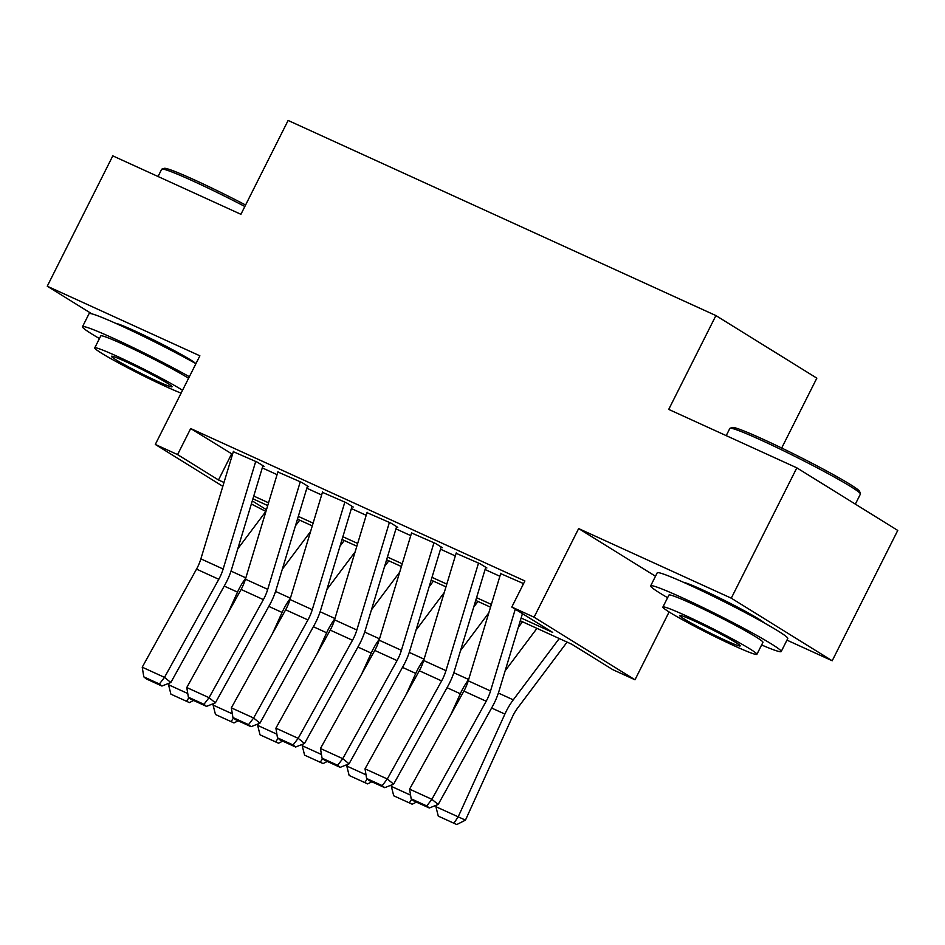 <?xml version="1.0" encoding="UTF-8"?>
<svg xmlns="http://www.w3.org/2000/svg" width="945" height="945" viewBox="0 0 945 945"><rect width="100%" height="100%" fill="white"/><g stroke="black" fill="none" stroke-linecap="round" stroke-linejoin="round"><path stroke-width="1.42" d="M189.366 376.712A73.072 4.264 -153.3 0 0 113.683 338.416A73.072 4.264 -153.3 0 0 82.498 326.722L89.054 313.693A73.072 4.264 -153.3 0 1 120.239 325.375A73.072 4.264 -153.3 0 1 195.922 363.671A45.596 2.658 -153.3 0 0 134.367 330.726A45.596 2.658 -153.3 0 0 115.668 323.32M764.174 622.861A45.596 2.658 -153.3 0 0 702.537 589.857A45.596 2.658 -153.3 0 0 683.837 582.463M265.852 511.422L251.346 504.004M781.692 448.024L816.834 378.154L715.908 315.571L288.119 120.452L240.916 214.302L112.798 155.866L47.25 286.205L91.807 313.834M715.908 315.571L668.717 409.409L796.836 467.846L897.75 530.428L832.202 660.768L731.276 598.185L578.647 528.574L534.079 617.203L634.993 679.786L612.714 669.627L571.796 644.254L520.282 620.759M786.949 640.131L832.202 660.768M669.107 611.958L634.993 679.786M796.836 467.846L731.276 598.185M264.068 466.369L257.253 462.14L233.309 451.686M308.637 486.699L301.821 482.47L277.877 472.004M353.194 507.016L346.378 502.787L322.434 492.333M397.762 527.345L390.946 523.117L367.003 512.651M442.319 547.675L435.503 543.446L411.559 532.98M486.888 567.992L480.06 563.763L456.128 553.309M521.12 618.006L552.707 632.418L511.8 607.044L524.9 580.974L190.689 428.534L232.517 454.321M262.273 467.893L277.074 474.65M306.83 488.222L321.631 494.979M351.398 508.552L366.199 515.297M395.955 528.869L410.756 535.626M440.524 549.199L455.325 555.943M485.08 569.516L499.881 576.273M523.577 583.608L500.685 573.627M222.831 486.321L155.299 444.445L199.879 355.816L47.25 286.205M155.299 444.445L177.577 454.604L218.496 479.977L223.989 482.482M190.689 428.534L177.577 454.604M511.8 607.044L534.079 617.203M252.28 500.921L266.455 509.721M490.526 607.186L475.725 600.429M445.969 586.857L431.168 580.112M401.401 566.539L386.599 559.783M356.844 546.21L342.043 539.465M312.275 525.892L297.474 519.136M267.718 505.563L252.917 498.806M253.744 496.054L268.557 502.811M298.313 516.383L313.114 523.14M342.87 536.713L357.671 543.458M387.438 557.03L402.239 563.787M431.995 577.36L446.796 584.105M476.552 597.677L491.365 604.434M231.608 453.907L218.496 479.977M578.647 528.574L655.499 576.237M523.081 583.384L522.172 586.408M515.273 609.206L490.526 690.972A29.224 15.959 -65.5 0 1 486.179 701.237L431.877 799.305L438.196 804.467L492.51 706.399A43.848 23.932 114.5 0 0 499.031 691.008L522.443 613.648M500.803 573.225L468.247 680.813A29.224 15.959 -65.5 0 1 463.901 691.078L409.587 789.146L431.877 799.305L426.774 805.931L411.169 798.82L413.709 800.887L429.302 807.999L426.774 805.931M429.302 807.999L438.196 804.467M409.587 789.146L411.169 798.82M435.905 806.699L465.46 820.13L456.789 824.548L438.279 816.126L435.905 806.699L436.625 805.093M505.138 670.82L536.973 628.366M453.872 823.237L458.183 816.858L504.89 714.077A43.848 23.932 -65.5 0 1 513.277 699.843L559.251 638.536M567.083 642.104L517.754 707.864A29.224 15.959 114.5 0 0 512.166 717.349L465.46 820.13M730.072 428.25L732.422 427.471A71.324 4.158 26.7 0 1 762.639 439.047A71.324 4.158 26.7 0 1 859.631 491.459L860.411 493.798A73.072 4.264 -153.3 0 0 761.032 440.11A73.072 4.264 -153.3 0 0 730.072 428.25A73.072 4.264 -153.3 0 0 729.847 428.416L726.209 435.645M855.355 504.134L860.411 494.081A73.072 4.264 -153.3 0 0 860.411 493.798M761.611 644.974A73.072 4.264 -153.3 0 0 781.22 651.53A73.072 4.264 -153.3 0 0 748.7 630.976A73.072 4.264 -153.3 0 0 681.841 597.559A73.072 4.264 -153.3 0 0 650.656 585.865A73.072 4.264 -153.3 0 0 667.607 597.701M781.22 651.53L787.776 638.501A73.072 4.264 -153.3 0 0 755.256 617.947A73.072 4.264 -153.3 0 0 688.397 584.518A73.072 4.264 -153.3 0 0 657.212 572.835L650.656 585.865M662.906 607.044L668.942 595.055A52.613 3.071 26.7 0 1 691.386 603.477A52.613 3.071 26.7 0 1 739.522 627.539A52.613 3.071 26.7 0 1 762.946 642.34L756.91 654.33A52.613 3.071 -153.3 0 0 733.497 639.529A52.613 3.071 -153.3 0 0 685.361 615.467A52.613 3.071 -153.3 0 0 662.906 607.044A52.613 3.071 -153.3 0 0 686.318 621.845A52.613 3.071 -153.3 0 0 734.454 645.907A52.613 3.071 -153.3 0 0 756.91 654.33M694.091 620.877A33.902 1.973 -153.3 0 0 679.62 615.455A33.902 1.973 -153.3 0 0 694.705 624.988A33.902 1.973 -153.3 0 0 725.725 640.497A33.902 1.973 -153.3 0 0 740.195 645.919A33.902 1.973 -153.3 0 0 725.11 636.387A33.902 1.973 -153.3 0 0 694.091 620.877M244.849 206.482A73.072 4.264 -153.3 0 0 192.863 180.967A73.072 4.264 -153.3 0 0 161.902 169.108L164.253 168.34A71.324 4.158 26.7 0 1 194.469 179.904A71.324 4.158 26.7 0 1 245.594 205.006M182.539 390.273A52.613 3.071 -153.3 0 0 117.192 356.324A52.613 3.071 -153.3 0 0 94.736 347.914L100.772 335.912A52.613 3.071 26.7 0 1 123.228 344.334A52.613 3.071 26.7 0 1 188.575 378.284M94.736 347.914A52.613 3.071 -153.3 0 0 118.16 362.703A52.613 3.071 -153.3 0 0 166.296 386.765A52.613 3.071 -153.3 0 0 181.097 393.144M125.921 361.734A33.902 1.973 -153.3 0 0 111.451 356.312A33.902 1.973 -153.3 0 0 126.547 365.845A33.902 1.973 -153.3 0 0 157.567 381.355A33.902 1.973 -153.3 0 0 172.037 386.777A33.902 1.973 -153.3 0 0 156.941 377.244A33.902 1.973 -153.3 0 0 125.921 361.734M161.902 169.108A73.072 4.264 -153.3 0 0 161.678 169.273L158.051 176.502M82.498 326.722A73.072 4.264 -153.3 0 0 99.438 338.558M478.524 563.066L445.969 670.655A29.224 15.959 -65.5 0 1 441.622 680.92L387.308 778.987L393.64 784.137L447.942 686.07A43.848 23.932 114.5 0 0 454.462 670.678L485.706 567.461M456.246 552.896L423.679 660.496A29.224 15.959 -65.5 0 1 419.332 670.749L365.03 768.828L387.308 778.987L382.205 785.614L366.613 778.491L369.141 780.558L384.745 787.669L382.205 785.614M384.745 787.669L393.64 784.137M365.03 768.828L366.613 778.491M433.968 542.737L401.401 650.325A29.224 15.959 -65.5 0 1 397.054 660.59L342.752 758.658L349.071 763.82L403.385 665.752A43.848 23.932 114.5 0 0 409.906 650.349L441.138 547.131M411.677 532.578L379.122 640.167A29.224 15.959 -65.5 0 1 374.775 650.432L320.461 748.499L342.752 758.658L337.648 765.285L322.056 758.173L324.584 760.229L340.176 767.352L337.648 765.285M340.176 767.352L349.071 763.82M320.461 748.499L322.056 758.173M389.399 522.42L356.844 630.008A29.224 15.959 -65.5 0 1 352.497 640.273L298.183 738.34L304.514 743.491L358.816 645.423A43.848 23.932 114.5 0 0 365.337 630.031L396.581 526.802M367.121 512.249L334.554 619.837A29.224 15.959 -65.5 0 1 330.218 630.102L275.905 728.17L298.183 738.34L293.08 744.955L277.487 737.844L280.015 739.911L295.62 747.022L293.08 744.955M295.62 747.022L304.514 743.491M275.905 728.17L277.487 737.844M344.842 502.09L312.275 609.679A29.224 15.959 -65.5 0 1 307.928 619.944L253.626 718.011L259.946 723.173L314.26 625.106A43.848 23.932 114.5 0 0 320.78 609.702L352.024 506.485M322.552 491.932L289.997 599.52A29.224 15.959 -65.5 0 1 285.65 609.785L231.348 707.852L253.626 718.011L248.523 724.638L232.931 717.527L235.459 719.582L251.051 726.693L248.523 724.638M251.051 726.693L259.946 723.173M231.348 707.852L232.931 717.527M416.379 802.104L412.221 804.219L393.722 795.796L391.336 786.37L392.069 784.763M460.569 650.491L488.813 612.844M450.753 714.81L460.321 693.748A43.848 23.932 -65.5 0 1 468.59 679.679M522.514 621.775L518.262 627.445M391.336 786.37L410.567 795.147M411.76 799.293L409.315 802.907M371.822 781.775L367.664 783.901L349.154 775.467L346.78 766.052L347.5 764.446M416.013 630.173L444.256 592.515M406.196 694.48L415.765 673.431A43.848 23.932 -65.5 0 1 424.021 659.35M477.957 601.445L473.705 607.115M346.78 766.052L366.01 774.817M367.192 778.963L364.746 782.59M327.265 761.457L323.095 763.572L304.597 755.149L302.211 745.723L302.943 744.117M371.444 609.844L399.688 572.186M361.628 674.163L371.208 653.101A43.848 23.932 -65.5 0 1 379.465 639.033M433.389 581.128L429.136 586.798M302.211 745.723L321.454 754.5M322.635 758.646L320.19 762.261M282.697 741.128L278.539 743.242L260.029 734.82L257.654 725.394L258.375 723.787M326.887 589.526L355.131 551.868M317.071 653.834L326.639 632.784A43.848 23.932 -65.5 0 1 334.908 618.703M388.832 560.798L384.58 566.468M257.654 725.394L276.885 734.17M278.066 738.317L275.633 741.931M300.274 481.761L267.718 589.349A29.224 15.959 -65.5 0 1 263.371 599.614L209.058 697.682L215.389 702.844L269.703 604.776A43.848 23.932 114.5 0 0 276.212 589.385L307.456 486.155M277.995 471.602L245.44 579.19A29.224 15.959 -65.5 0 1 241.093 589.456L186.779 687.523L209.058 697.682L203.966 704.308L188.362 697.197L190.902 699.265L206.494 706.376L203.966 704.308M206.494 706.376L215.389 702.844M186.779 687.523L188.362 697.197M238.14 720.811L233.97 722.925L215.472 714.503L213.086 705.076L213.818 703.47M282.331 569.197L310.574 531.539M272.514 633.516L282.082 612.454A43.848 23.932 -65.5 0 1 290.339 598.386M344.263 540.481L340.011 546.151M213.086 705.076L232.328 713.841M233.51 717.999L231.064 721.614M255.717 461.443L223.15 569.032A29.224 15.959 -65.5 0 1 218.803 579.297L164.501 677.364L170.832 682.514L225.134 584.447A43.848 23.932 114.5 0 0 231.655 569.055L262.899 465.838M233.439 451.273L200.872 558.861A29.224 15.959 -65.5 0 1 196.525 569.126L142.222 667.194L164.501 677.364L159.398 683.991L143.805 676.868L146.333 678.935L161.926 686.046L159.398 683.991M161.926 686.046L170.832 682.514M142.222 667.194L143.805 676.868M193.571 700.481L189.413 702.596L170.903 694.173L168.529 684.747L169.261 683.14M237.762 548.868L266.006 511.221M227.946 613.187L237.514 592.125A43.848 23.932 -65.5 0 1 245.783 578.057M299.707 520.152L295.454 525.822M168.529 684.747L187.76 693.524M188.941 697.67L186.508 701.284M490.526 690.972L468.247 680.813M486.179 701.237L463.901 691.078M491.613 708.018L504.89 714.077M498.381 693.039L513.277 699.843M445.969 670.655L423.679 660.496M441.622 680.92L419.332 670.749M401.401 650.325L379.122 640.167M397.054 660.59L374.775 650.432M356.844 630.008L334.554 619.837M352.497 640.273L330.218 630.102M312.275 609.679L289.997 599.52M307.928 619.944L285.65 609.785M447.044 687.7L460.321 693.748M453.813 672.722L468.649 679.479M402.487 667.371L415.765 673.431M409.256 652.393L424.081 659.161M357.919 647.041L371.208 653.101M364.687 632.075L379.524 638.832M313.362 626.724L326.639 632.784M320.131 611.746L334.967 618.514M267.718 589.349L245.44 579.19M263.371 599.614L241.093 589.456M268.805 606.395L282.082 612.454M275.562 591.416L290.398 598.185M223.15 569.032L200.872 558.861M218.803 579.297L196.525 569.126M224.237 586.077L237.514 592.125M231.005 571.099L245.842 577.856"/></g></svg>
